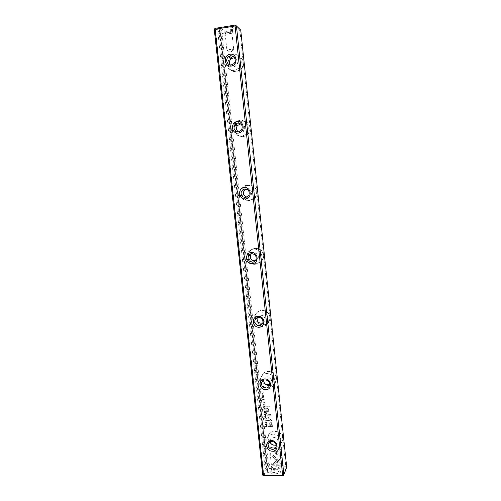 <?xml version="1.0" encoding="UTF-8"?>
<svg xmlns="http://www.w3.org/2000/svg" width="501" height="501" viewBox="0 0 501 501"><rect width="100%" height="100%" fill="white"/><g stroke="black" fill="none" stroke-linecap="round" stroke-linejoin="round"><path stroke-width="0.38" stroke-dasharray="2.5 1.88" d="M264.409 415.949L266.018 415.479L264.678 416.062L266.156 416.794L264.44 416.218M276.677 451.42L282.276 456.286L275.519 463.82L273.27 463.857L280.015 456.336L275.688 452.566L276.677 451.42L275.688 452.566M275.65 452.647L279.984 456.417L273.233 463.945L275.481 463.907L282.245 456.373L276.646 451.501M283.284 465.604L269.782 465.836L269.613 464.277L280.873 464.083L278.024 461.596L279.038 460.469L283.121 464.026L283.253 465.692L283.121 464.026M272.669 456.505L275.487 452.854L276.734 453.937L274.479 456.461L277.235 458.885L276.226 460.012L272.669 456.505M265.273 419.813L265.06 420.483L265.774 420.953L266.388 420.602L266.044 419.788L266.557 420.721L265.793 421.216L264.872 420.489L265.273 419.813L264.829 420.558L265.755 421.285L266.513 420.796L266.006 419.863L266.35 420.677L265.737 421.028L265.023 420.552L265.229 419.882M265.279 408.603L265.348 409.242L263.695 409.298L264.396 409.029L264.76 408.027L265.242 408.678L264.722 408.096L264.353 409.098L263.632 409.123L265.305 409.311L265.242 408.678M265.292 424.178L266.945 424.122L265.323 424.416M263.257 405.203L263.332 404.044L263.426 404.952L263.989 404.933L263.895 404.082L264.184 404.927L264.685 404.908L264.785 404.013L264.904 405.14L263.213 405.271L264.904 405.14M266.338 418.222L266.319 418.573C265.655 419.324 265.098 419.224 264.634 418.279L264.653 417.928C265.311 417.183 265.868 417.277 266.338 418.222L266.294 418.297C265.831 417.352 265.273 417.252 264.616 417.997L264.597 418.354C265.06 419.299 265.618 419.393 266.281 418.648L266.294 418.297M265.067 406.605L265.135 407.25L263.482 407.307L264.171 406.731L263.344 406.023L264.215 406.367L264.566 406.017L265.067 406.605L264.528 406.086L264.177 406.436L263.307 406.092L264.127 406.799L263.445 407.376L265.092 407.319L265.023 406.674M263.15 399.723L262.593 399.31L263.025 398.602L263.889 399.673L263.827 398.633L264.277 399.604L263.551 399.748L263.031 398.859L263.113 399.785L262.987 398.921L263.864 399.998L264.259 399.291L263.758 398.702L263.852 399.742L262.981 398.671L262.555 399.378L263.113 399.785M281.487 448.57L278.168 452.29L276.921 451.207L279.226 448.627L267.96 448.877L267.791 447.312L281.324 446.998L281.456 448.652L281.324 446.998M263.551 255.153C262.58 245.371 247.312 246.755 248.458 256.462C249.404 266.169 264.634 264.91 263.551 255.153L270.077 317.177C269.125 307.558 253.957 308.622 255.084 318.173C256.011 327.717 271.141 326.771 270.077 317.177L276.496 378.161C275.563 368.705 260.489 369.456 261.597 378.85C262.505 388.231 277.548 387.599 276.496 378.161L282.808 438.137C281.894 428.837 266.908 429.282 267.997 438.519C268.899 447.75 283.842 447.418 282.808 438.137L285.82 466.744L267.24 467.057L220.496 33.761L239.916 30.611L243.279 62.569C242.259 52.261 226.696 54.684 227.899 64.898C228.894 75.125 244.419 72.839 243.279 62.569L250.156 127.874C249.147 117.748 233.685 119.814 234.869 129.853C235.852 139.904 251.27 137.975 250.156 127.874L256.913 192.065C255.923 182.107 240.561 183.829 241.72 193.699C242.684 203.575 258.009 201.984 256.913 192.065L263.551 255.153M272.137 423.946L272.406 426.483L267.979 426.62L267.916 425.994L269.864 425.938L269.67 422.525L270.697 421.742L271.761 422.356L272.099 424.021L271.724 422.424L270.659 421.817L269.632 422.6L269.826 426.007L267.872 426.069L267.941 426.695L272.369 426.558L272.099 424.021M262.787 400.825L264.465 401L262.812 401.063M267.158 426.132L267.215 426.639L265.568 426.689L265.624 425.443L266.945 425.493L267.158 426.132L266.169 425.274L265.474 425.744L265.524 426.758L267.171 426.708L267.121 426.201M268.254 417.427L270.246 415.122L266.795 415.241L266.745 414.74L271.104 414.59L271.16 415.091L268.887 417.64L271.736 420.527L267.377 420.665L267.327 420.17L270.778 420.057L268.254 417.427L268.267 417.966L270.74 420.126L267.29 420.239L267.34 420.74L271.699 420.602L271.642 420.095L268.849 417.715L271.122 415.166L271.066 414.665L266.707 414.809L266.757 415.31L270.208 415.197L268.217 417.502M263.338 401.84L263.131 402.51L263.845 402.986L264.459 402.635L264.115 401.815L264.622 402.754L263.864 403.249L262.937 402.522L263.338 401.84L262.9 402.585L263.827 403.311L264.584 402.823L264.077 401.877L264.422 402.698L263.802 403.055L263.088 402.579L263.301 401.902M265.63 411.872L265.699 412.511L264.046 412.567L264.735 411.997L263.908 411.283L264.779 411.628L265.135 411.283L265.63 411.872L265.092 411.352L264.741 411.697L263.87 411.352L264.728 412.373L264.008 412.636L265.655 412.58L265.586 411.941M263.933 395.828L263.914 396.197C263.244 396.942 262.681 396.842 262.23 395.896L262.248 395.527C262.912 394.788 263.476 394.888 263.933 395.828L263.895 395.896C263.438 394.951 262.875 394.851 262.211 395.596L262.186 395.965C262.643 396.911 263.207 397.005 263.87 396.26L263.895 395.896M262.436 397.556L264.115 397.738L262.461 397.8M264.259 414.559L264.14 413.413L264.434 414.308L264.991 414.289L264.904 413.444L265.186 414.283L265.693 414.264L265.793 413.375L265.912 414.502L264.221 414.628L265.912 414.502M262.079 394.237L263.457 393.955L261.923 392.809L263.576 392.74L262.255 393.016L263.733 394.174L262.036 394.306L263.733 394.174M265.868 406.881L265.799 406.292L269.231 406.167L269.294 406.756L265.824 406.95L269.294 406.756M265.662 423.082L265.104 422.675L265.536 421.974L266.4 423.044L266.332 422.011L266.789 422.963L266.062 423.113L265.543 422.224L265.624 423.157L265.499 422.299L266.375 423.37L266.764 422.675L266.294 422.08L266.363 423.113L265.492 422.049L265.067 422.75L265.624 423.157M266.563 413.4L266.488 412.711L267.008 412.699L267.083 413.381L266.526 413.469L267.083 413.381M267.96 411.296L266.344 411.352L266.281 410.751L267.597 410.707L268.248 410.112L268.273 409.505L267.396 408.609L266.056 408.659L265.993 408.071L267.402 408.021L268.58 409.355L268.254 410.707L268.674 410.732L268.736 411.321L267.922 411.365L268.736 411.321M214.309 29.603L215.593 30.674L263.576 473.038L262.693 474.998M226.696 27.492C224.26 27.931 222.882 28.482 222.557 29.146C221.786 31.162 234.506 29.841 233.522 28.006C232.689 27.173 230.416 27.004 226.696 27.492M235.301 25.05L239.61 29.233L220.033 32.415L218.542 31.156L221.617 29.847L219.977 29.691L267.766 472.656L269.225 471.992L268.223 471.61L220.64 30.26M215.593 30.674L216.764 29.659L219.977 29.691M216.764 29.659L215.217 28.35M218.542 31.156L217.922 32.615L219.156 33.636L266.037 467.565L265.186 469.456L266.062 470.796L268.223 471.61M217.922 32.615L265.186 469.456M276.289 469.838L271.699 470.852C264.102 476.238 287.486 473.62 278.656 470.076L276.289 469.838M266.062 470.796L267.096 468.485L285.82 468.178L282.971 475.687M263.776 475.95L264.841 473.558L267.766 472.656M267.672 471.616L220.064 30.354M264.841 473.558L263.576 473.038M267.215 472.662L219.4 29.784M267.24 467.057L266.657 467.821L266.037 467.565M219.156 33.636L219.726 33.135L220.496 33.761M239.916 30.611L240.292 29.797L240.737 30.135M286.691 467.22L286.334 467.496L285.82 466.744M286.334 467.496L285.82 468.178M267.096 468.485L266.657 467.821M239.61 29.233L240.292 29.797M219.726 33.135L220.033 32.415M230.097 64.823C231.85 67.034 233.904 67.322 236.265 65.7C238.714 62.349 238.182 59.776 234.668 57.991M232.783 54.34L229.264 55.868C222.839 60.383 226.978 71.806 234.487 70.297L238.526 68.355C244.375 63.539 239.992 52.843 232.783 54.34M232.927 56.306C238.301 54.91 241.676 56.995 243.048 62.562C243.261 65.368 242.365 67.735 240.361 69.664L236.359 71.58C229.539 72.939 225.099 63.176 230.272 58.166M238.238 131.819C240.38 133.084 242.296 132.759 243.987 130.836C245.59 127.154 244.526 124.843 240.774 123.904M239.822 120.403C237.837 120.697 236.19 121.637 234.875 123.227C230.41 128.325 234.988 137.224 241.495 136.084C243.674 135.765 245.44 134.688 246.78 132.846C250.794 127.642 246.11 119.263 239.822 120.403M234.875 123.227L236.735 123.891C240.58 118.612 249.517 121.298 249.924 127.887L248.502 133.398C247.175 135.214 245.427 136.278 243.273 136.598C237.436 137.593 232.808 130.266 235.971 125.031M246.849 197.225C248.765 197.469 250.224 196.743 251.226 195.046C252.241 191.307 250.869 189.221 247.106 188.796L246.135 189.027M246.736 185.32C244.269 185.658 242.378 186.917 241.069 189.084C237.862 194.213 242.503 201.609 248.383 200.732C251.02 200.375 252.98 198.997 254.276 196.611C257.138 191.457 252.454 184.443 246.736 185.32M250.068 200.494C244.25 201.358 239.666 194.05 242.835 188.983C246.016 182.708 256.268 184.975 256.687 192.083L255.898 196.417C254.621 198.784 252.673 200.143 250.068 200.494M255.234 260.802L258.178 258.334C258.829 254.84 257.401 252.905 253.901 252.535L251.389 253.719M253.537 249.122C250.732 249.473 248.721 250.932 247.5 253.487C245.095 258.478 249.68 264.941 255.147 264.271C258.096 263.902 260.163 262.342 261.347 259.593C263.482 254.608 258.873 248.433 253.537 249.122M256.744 263.313C251.333 263.977 246.799 257.589 249.179 252.654C251.759 245.797 262.9 247.757 263.332 255.191L262.875 258.691C261.704 261.409 259.656 262.95 256.744 263.313M262.8 323.045L264.923 320.659C265.342 317.371 263.895 315.549 260.576 315.185C258.986 315.354 257.865 316.162 257.213 317.603M260.213 311.829C257.176 312.173 255.103 313.751 253.988 316.569C253.068 322.619 255.673 326.001 261.804 326.721C264.966 326.37 267.077 324.704 268.148 321.723C268.868 315.762 266.225 312.467 260.213 311.829M255.378 319.106L255.579 315.029C257.664 307.827 269.419 309.599 269.864 317.227L269.588 320.126C268.53 323.076 266.438 324.723 263.307 325.068C259.437 325.03 256.825 323.164 255.479 319.475M269.682 384.367L271.517 382.012C271.774 378.888 270.315 377.14 267.133 376.777C265.361 376.952 264.196 377.867 263.645 379.526L263.513 380.29M266.782 373.477C263.576 373.79 261.466 375.443 260.457 378.43C259.856 384.167 262.486 387.398 268.342 388.118C271.661 387.805 273.796 386.077 274.767 382.952C275.206 377.284 272.544 374.128 266.782 373.477M262.367 381.18L261.96 376.213C263.651 368.817 275.838 370.49 276.283 378.224L276.12 380.672C275.162 383.772 273.045 385.476 269.763 385.795C266.476 385.764 264.04 384.28 262.443 381.342M276.126 444.825L277.974 442.396C278.118 439.402 276.658 437.717 273.59 437.335C271.742 437.486 270.571 438.419 270.07 440.141L270.052 441.75M273.239 434.091C269.907 434.367 267.784 436.052 266.864 439.145C266.488 444.631 269.125 447.744 274.773 448.489C278.199 448.213 280.353 446.466 281.23 443.247C281.468 437.824 278.806 434.774 273.239 434.091M271.122 443.823C268.68 441.744 267.741 439.227 268.285 436.277C269.651 428.775 282.144 430.422 282.602 438.206L282.501 440.316C281.631 443.504 279.502 445.239 276.114 445.514L273.897 445.232M275.951 469.168L277.754 469.349L279.214 470.395C278.976 471.591 277.429 472.293 274.573 472.506C272.644 472.481 271.561 472.067 271.323 471.278L272.45 469.944L275.951 469.168M273.915 451.62C271.598 451.796 270.34 452.34 270.139 453.255C270.327 453.856 271.21 454.163 272.776 454.175C275.105 453.994 276.364 453.449 276.565 452.541C276.37 451.933 275.487 451.633 273.915 451.62M274.398 469.362C276.721 469.187 277.98 468.623 278.174 467.658C277.974 467.02 277.091 466.694 275.525 466.675C273.208 466.844 271.955 467.414 271.755 468.379C271.949 469.011 272.832 469.343 274.398 469.362M275.694 466.794C272.851 467.007 271.304 467.702 271.066 468.892C271.147 470.965 279.439 470.038 278.957 468.009C278.713 467.22 277.623 466.819 275.694 466.794M227.166 29.139C229.99 28.77 231.725 28.895 232.358 29.521L232.383 29.615C232.27 30.154 231.205 30.605 229.201 30.968C226.201 31.35 224.467 31.187 223.997 30.486L224.01 30.392C224.26 29.885 225.312 29.465 227.166 29.139M229.521 49.536L226.94 50.532C227.31 51.027 228.713 51.121 231.149 50.82C232.777 50.538 233.641 50.206 233.735 49.818L233.66 49.68C233.009 49.305 231.625 49.255 229.521 49.536M229.352 33.955C230.98 33.661 231.838 33.304 231.932 32.872L231.882 32.747C231.268 32.289 229.878 32.208 227.698 32.502L225.124 33.58C225.5 34.137 226.909 34.262 229.352 33.955M227.454 31.845C225.719 32.145 224.673 32.534 224.329 33.01L224.285 33.179C224.166 34.513 232.934 33.605 232.671 32.302L232.608 32.145C231.857 31.588 230.141 31.482 227.454 31.845M281.286 447.08L267.753 447.393L267.922 448.959L279.189 448.702L276.884 451.288L278.13 452.372L281.456 448.652M270.703 422.625L270.12 423.051L270.333 425.994L271.786 425.95L271.586 424.09L270.74 422.55L271.623 424.015L271.824 425.875L270.371 425.919L270.158 422.976L270.74 422.55M262.768 401.132L264.422 401.069L262.743 400.888M264.534 406.349L264.365 407.1L264.86 407.081L264.572 406.28L264.897 407.012L264.403 407.031L264.572 406.28M266.194 425.531L265.668 425.869L265.699 426.514L266.964 426.476L266.238 425.455L267.008 426.401L265.737 426.439L265.705 425.794L266.238 425.455M266.119 418.304L264.835 418.047L266.156 418.235M264.866 405.209L264.747 404.082L264.647 404.977L264.146 404.996L263.858 404.15L263.946 405.002L263.388 405.021L263.094 404.119L263.213 405.271M265.279 424.491L266.933 424.441L265.254 424.247M265.098 411.615L264.929 412.361L265.424 412.348L265.135 411.54L265.461 412.273L264.966 412.292L265.135 411.54M264.747 408.359L264.559 409.092L265.092 409.073L264.785 408.284L265.129 409.004L264.597 409.023L264.785 408.284M272.632 456.586L276.195 460.093L277.203 458.966L274.442 456.549L276.702 454.019L275.456 452.935L272.632 456.586M283.084 464.114L279.001 460.551L277.992 461.684L280.842 464.164L269.576 464.364L269.745 465.924L283.253 465.692M264.403 416.287L266.119 416.863L264.641 416.137L265.95 415.285L264.371 416.018M263.714 395.903L262.43 395.658L263.751 395.84M262.418 397.869L264.071 397.8L262.392 397.625M265.874 414.571L265.749 413.444L265.649 414.34L265.148 414.352L265.06 413.507L264.954 414.358L264.39 414.377L264.096 413.482L264.221 414.628M263.689 394.237L262.211 393.078L263.539 392.803L261.885 392.872L263.413 394.024L262.036 394.306M269.256 406.825L269.194 406.236L265.762 406.361L265.824 406.95M267.046 413.45L266.97 412.768L266.451 412.786L266.526 413.469M268.699 411.39L268.636 410.801L268.217 410.776L268.542 409.423L267.365 408.09L265.956 408.14L266.018 408.728L267.359 408.678L268.235 409.58L268.21 410.181L267.559 410.776L266.244 410.826L266.307 411.421L267.922 411.365M221.617 29.847L269.225 471.992M231.199 57.321L229.264 55.868M240.361 69.664L238.526 68.355M248.502 133.398L246.78 132.846M242.835 188.983L241.069 189.084M255.898 196.417L254.276 196.611M249.179 252.654L247.5 253.487M262.875 258.691L261.347 259.593M255.579 315.029L253.988 316.569M269.588 320.126L268.148 321.723M261.96 376.213L260.457 378.43M276.12 380.672L274.767 382.952M268.285 436.277L266.864 439.145M282.501 440.316L281.23 443.247M233.648 63.815L236.265 65.7M241.52 130.028L243.987 130.836M248.897 195.29L251.226 195.046M255.98 259.587L258.178 258.334M262.856 322.894L264.923 320.659M269.563 385.194L271.517 382.012M262.868 380.704L263.645 379.526M276.139 446.491L277.974 442.396M268.818 442.734L270.07 440.141M272.45 469.944L271.699 470.852M277.754 469.349L278.656 470.076M278.174 467.658L276.565 452.541M271.755 468.379L270.139 453.255M279.214 470.395L278.957 468.009M271.323 471.278L271.066 468.892M232.358 29.521L233.522 28.006M224.01 30.392L222.557 29.146M227.003 50.376L230.56 52.267L233.66 49.68M225.124 33.58L226.94 50.532M231.932 32.872L233.735 49.818M231.882 32.747L232.608 32.145M225.162 33.442L224.329 33.01M223.997 30.486L224.285 33.179M232.383 29.615L232.671 32.302"/><path stroke-width="0.75" d="M263.52 475.38L263.138 475.687L262.693 474.998L214.309 29.603L214.622 28.864L215.111 29.246L263.52 475.38L282.627 475.117L235.094 25.971L215.111 29.246M286.691 467.22L240.737 30.135L236.453 25.977L283.86 474.704L286.691 467.22M214.622 28.864L215.217 28.35L235.301 25.05L235.752 25.394L235.094 25.971M272.45 451.182C265.636 451.388 264.478 440.692 271.317 440.567C278.155 440.341 279.295 451.094 272.45 451.182M265.881 389.753C259.023 390.097 257.846 379.219 264.728 378.956C271.617 378.587 272.769 389.521 265.881 389.753M259.199 327.253C252.297 327.748 251.101 316.682 258.028 316.269C264.96 315.755 266.137 326.884 259.199 327.253M252.404 263.664C245.459 264.309 244.237 253.049 251.208 252.485C258.184 251.815 259.38 263.144 252.404 263.664M245.484 198.953C238.495 199.755 237.255 188.295 244.269 187.574C251.289 186.748 252.51 198.277 245.484 198.953M238.445 133.084C231.406 134.049 230.147 122.388 237.205 121.505C244.275 120.516 245.515 132.251 238.445 133.084M231.274 66.038C224.191 67.165 222.907 55.292 230.015 54.246C237.13 53.087 238.395 65.03 231.274 66.038M282.627 475.117L283.334 475.411L282.971 475.687L263.138 475.687M236.453 25.977L235.752 25.394M283.334 475.411L283.86 474.704M234.668 57.991L233.165 57.934L231.161 58.824C229.333 60.583 228.982 62.581 230.097 64.823M230.272 58.166L232.927 56.306M240.774 123.904L237.436 125.544C235.977 127.899 236.247 129.991 238.238 131.819M235.971 125.031L236.735 123.891M246.135 189.027L243.962 190.906C242.835 194.012 243.799 196.116 246.849 197.225M251.389 253.719L250.556 254.978C249.874 258.754 251.433 260.695 255.234 260.802M257.213 317.603L257.132 317.822C256.869 321.93 258.76 323.671 262.8 323.045M255.479 319.475L255.378 319.106M263.513 380.29C264.077 383.985 266.137 385.344 269.682 384.367M270.052 441.75C271.16 444.738 273.183 445.765 276.126 444.825M273.897 445.232L271.122 443.823M231.456 64.848C227.297 65.694 224.955 59.4 228.469 56.832L230.504 55.924C234.568 55.079 236.986 61.153 233.648 63.815L231.456 64.848M238.608 131.788C234.343 131.162 233.09 128.782 234.869 124.649L237.668 123.021C241.87 123.59 243.154 125.926 241.52 130.028L238.608 131.788M245.634 197.544C241.758 197.068 240.386 194.914 241.52 191.081L244.713 188.933C248.534 189.365 249.93 191.482 248.897 195.29L245.634 197.544M252.542 262.155C248.934 261.741 247.507 259.75 248.245 256.174C248.922 254.715 250.049 253.888 251.634 253.694C255.191 254.076 256.644 256.036 255.98 259.587C255.316 261.096 254.164 261.954 252.542 262.155M259.324 325.65C255.917 325.255 254.458 323.37 254.94 320.007C255.56 318.411 256.725 317.521 258.435 317.327C261.804 317.697 263.275 319.55 262.856 322.894C262.248 324.535 261.071 325.456 259.324 325.65M265.993 388.05C262.737 387.649 261.259 385.858 261.572 382.658C262.136 380.973 263.313 380.046 265.117 379.871C268.348 380.246 269.826 382.019 269.563 385.194C269.018 386.922 267.828 387.874 265.993 388.05M272.544 449.384C269.406 448.977 267.929 447.243 268.116 444.187C268.624 442.446 269.814 441.5 271.686 441.35C274.805 441.744 276.289 443.454 276.139 446.491C275.644 448.27 274.448 449.234 272.544 449.384M228.469 56.832L231.161 58.824M234.869 124.649L237.436 125.544M241.52 191.081L243.962 190.906M248.245 256.174L250.556 254.978M254.94 320.007L257.132 317.822M261.572 382.658L262.868 380.704M268.116 444.187L268.818 442.734"/></g></svg>
